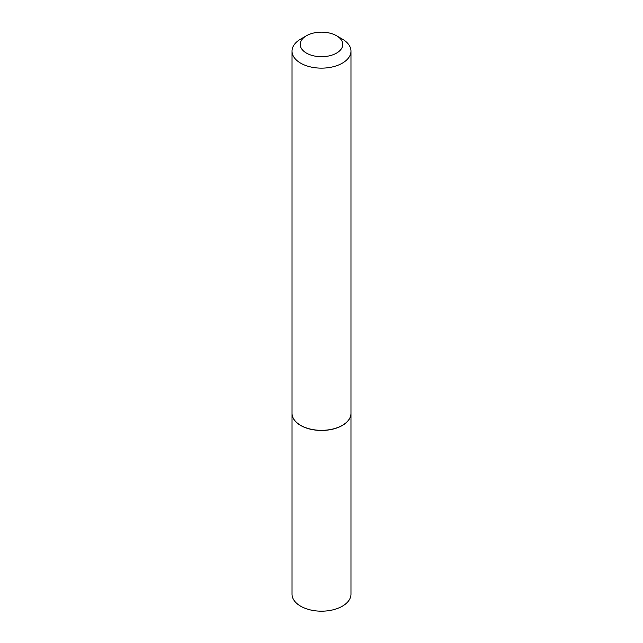 <?xml version="1.0" encoding="UTF-8"?>
<svg xmlns="http://www.w3.org/2000/svg" width="643" height="643" viewBox="0 0 643 643"><rect width="100%" height="100%" fill="white"/><g stroke="black" fill="none" stroke-linecap="round" stroke-linejoin="round"><path stroke-width="0.96" d="M292.026 413.377A29.474 17.015 0 0 0 292.026 413.433L292.026 594.164A29.474 17.015 0 0 0 310.223 609.885A29.474 17.015 0 0 0 342.341 606.196A29.474 17.015 0 0 0 350.974 594.164L350.974 413.433A29.474 17.015 0 0 0 350.974 413.377M292.026 413.433A29.474 17.015 0 0 0 310.223 429.154A29.474 17.015 0 0 0 342.341 425.465A29.474 17.015 0 0 0 350.974 413.433M306.462 53.112A21.267 12.273 0 0 0 336.538 53.112A21.267 12.273 0 0 0 336.538 35.743L342.341 39.094A29.474 17.015 0 0 1 350.974 51.127A29.474 17.015 0 0 1 332.777 66.848A29.474 17.015 0 0 1 300.659 63.159A29.474 17.015 0 0 1 292.026 51.127A29.474 17.015 0 0 1 300.659 39.094L306.462 35.743A21.267 12.273 0 0 0 306.462 53.112M342.293 425.385A29.345 16.943 0 0 1 342.245 425.409A29.345 16.943 0 0 1 300.755 425.409L300.659 425.353A29.474 17.015 0 0 0 342.341 425.353A29.474 17.015 0 0 0 350.974 413.32L350.974 51.127M292.026 51.127L292.026 413.32A29.474 17.015 0 0 0 300.659 425.353L300.755 425.409M342.341 39.094L336.538 35.743A21.267 12.273 0 0 0 306.462 35.743"/></g></svg>
